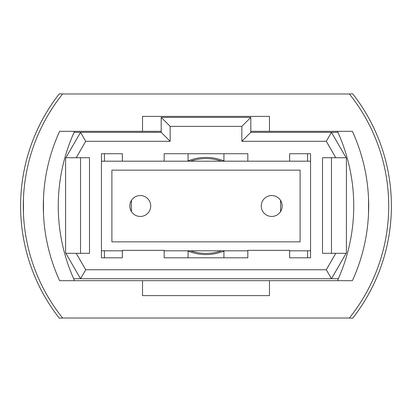 <?xml version="1.0" encoding="UTF-8"?>
<svg xmlns="http://www.w3.org/2000/svg" width="412" height="412" viewBox="0 0 412 412"><rect width="100%" height="100%" fill="white"/><g stroke="black" fill="none" stroke-linecap="round" stroke-linejoin="round"><path stroke-width="0.62" d="M140.281 195.546A10.455 10.455 0 0 0 129.821 206A10.455 10.455 0 0 0 140.281 216.455A10.455 10.455 0 0 0 150.735 206A10.455 10.455 0 0 0 140.281 195.546M271.719 195.546A10.455 10.455 0 0 0 261.265 206A10.455 10.455 0 0 0 271.719 216.455A10.455 10.455 0 0 0 282.179 206A10.455 10.455 0 0 0 271.719 195.546M310.555 161.19L101.445 161.19M101.445 250.81L122.354 250.81M164.177 250.81L247.823 250.81M289.646 250.81L310.555 250.81M300.101 241.849L300.101 170.151L111.899 170.151L111.899 241.849L300.101 241.849M65.596 252.844L65.596 158.208L80.531 132.34L161.19 132.34L161.19 117.405L250.81 117.405L250.81 132.34L331.469 132.34L346.404 158.208L346.404 252.844L331.469 278.718L80.531 278.718L65.596 252.844M346.126 157.729L335.78 157.729L326.294 141.301L241.849 141.301L241.849 126.366L170.151 126.366L170.151 141.301L85.706 141.301L76.22 157.729L89.497 157.729L89.497 253.323L76.22 253.323L85.706 269.757L326.294 269.757L335.78 253.323L346.126 253.323M335.78 157.729L322.503 157.729L322.503 253.323L335.78 253.323M289.646 161.19L289.646 153.722L310.555 153.722L310.555 257.804L289.646 257.804L289.646 250.336L247.823 250.336L247.823 257.804L164.177 257.804L164.177 250.336L122.354 250.336L122.354 257.804L101.445 257.804L101.445 153.722L122.354 153.722L104.432 153.722L104.432 161.19M122.354 161.19L122.354 153.722M164.177 161.19L164.177 153.722L247.823 153.722L223.922 153.722L223.922 160.886A48.544 48.544 0 0 1 224.669 161.19M247.823 161.19L247.823 153.722M73.671 278.718L80.531 278.718L85.706 269.757M326.294 269.757L331.469 278.718L338.329 278.718M337.907 132.34L331.469 132.34L326.294 141.301M85.706 141.301L80.531 132.34L74.093 132.34M331.469 157.729L331.469 253.323M76.22 157.729L65.874 157.729M80.531 253.323L80.531 157.729M65.874 253.323L76.22 253.323M241.849 141.301L250.81 132.34M241.849 126.366L250.81 117.405M170.151 126.366L161.19 117.405M170.151 141.301L161.19 132.34M224.669 250.81A48.544 48.544 0 0 1 187.331 250.81M187.331 161.19A48.544 48.544 0 0 1 223.922 160.886M101.445 153.722L104.432 153.722M188.078 160.886L188.078 153.722L164.177 153.722M188.078 251.114L188.078 257.804M307.568 257.804L307.568 250.81M307.568 161.19L307.568 153.722L289.646 153.722M280.464 211.737A74.685 74.685 0 0 0 280.464 200.263M307.568 153.722L310.555 153.722M104.432 250.81L104.432 257.804M131.536 200.263A74.685 74.685 0 0 0 131.536 211.737M223.922 257.804L223.922 251.114M368.524 213.468L368.524 198.532L368.627 210.197M23.288 206L23.443 198.532L23.443 213.468M43.476 213.468L43.476 198.532L43.476 213.468M349.391 93.977L352.682 93.802A181.929 181.929 0 0 1 352.682 318.198L349.391 318.023A179.241 179.241 0 0 0 349.391 93.977L62.609 93.977A179.241 179.241 0 0 0 62.609 318.023L349.391 318.023M53.648 101.445A181.929 181.929 0 0 0 53.648 310.555M62.609 318.023L59.318 318.198A181.929 181.929 0 0 1 59.318 93.802L62.609 93.977M388.712 205.995L388.557 198.532M269.479 280.685L352.378 280.685A179.241 179.241 0 0 0 352.378 131.315L269.479 131.315L269.479 116.38L142.521 116.38L142.521 131.315L59.622 131.315A179.241 179.241 0 0 0 59.622 280.685L142.521 280.685L142.521 295.62L269.479 295.62L269.479 280.685L142.521 280.685M142.521 131.315L161.19 131.315M250.81 131.315L269.479 131.315M337.443 280.685A179.241 179.241 0 0 0 337.443 131.315M74.557 280.685A179.241 179.241 0 0 1 74.557 131.315M221.527 250.81A47.421 47.421 0 0 1 190.473 250.81M190.473 161.19A47.421 47.421 0 0 1 221.527 161.19"/></g></svg>
